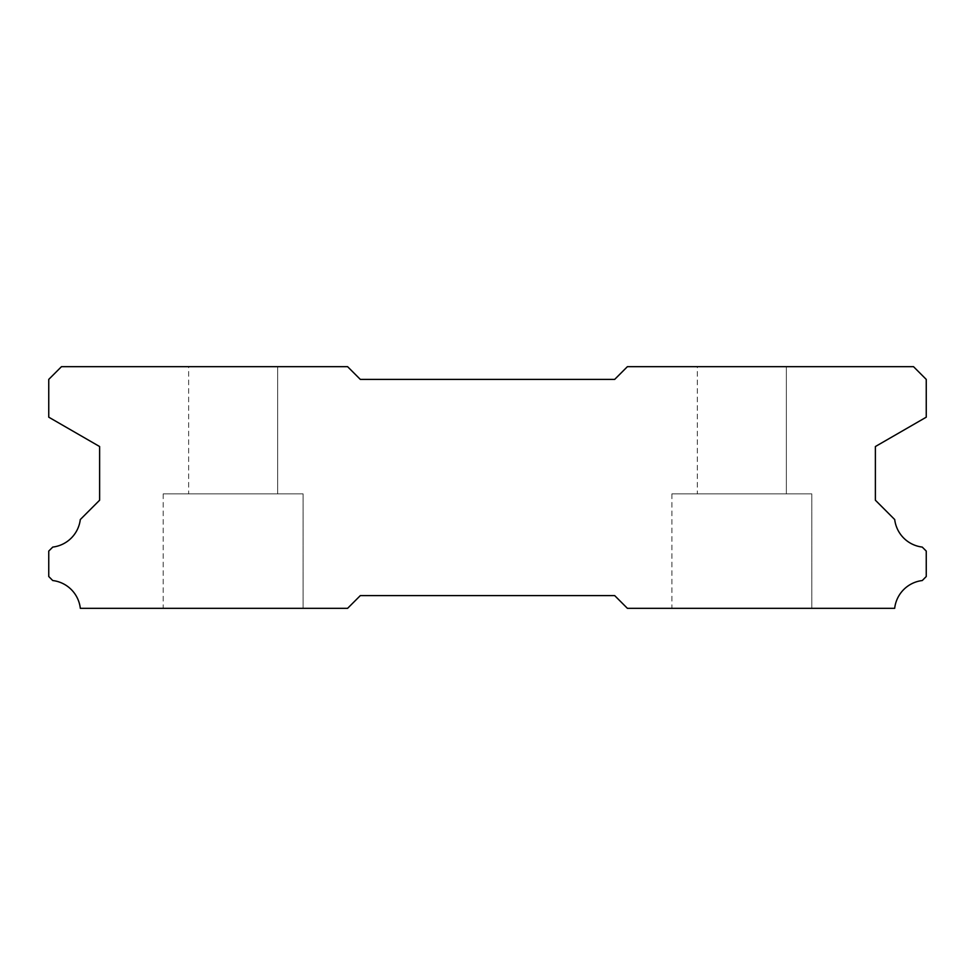 <?xml version="1.0" encoding="UTF-8"?>
<svg xmlns="http://www.w3.org/2000/svg" width="975" height="975" viewBox="0 0 975 975"><rect width="100%" height="100%" fill="white"/><g stroke="black" fill="none" stroke-linecap="round" stroke-linejoin="round"><path stroke-width="0.73" stroke-dasharray="4.88 3.66" d="M188.638 366.685L277.668 366.685L188.638 366.685L277.668 366.685L188.638 366.685L277.668 366.685L188.638 366.685L277.668 366.685L188.638 366.685L277.668 366.685L188.638 366.685L277.668 366.685L188.638 366.685L277.668 366.685L188.638 366.685L277.668 366.685L188.638 366.685L277.668 366.685L188.638 366.685L277.668 366.685L188.638 366.685L277.668 366.685L188.638 366.685L277.668 366.685L188.638 366.685L277.668 366.685L188.638 366.685L277.668 366.685L188.638 366.685L277.668 366.685L188.638 366.685L277.668 366.685L188.638 366.685L277.668 366.685L277.668 493.862L188.638 493.862L277.668 493.862L188.638 493.862L277.668 493.862L188.638 493.862L277.668 493.862L188.638 493.862L277.668 493.862L188.638 493.862L277.668 493.862L188.638 493.862L277.668 493.862L188.638 493.862L277.668 493.862L188.638 493.862L277.668 493.862L188.638 493.862L277.668 493.862L188.638 493.862L277.668 493.862L188.638 493.862L277.668 493.862L188.638 493.862L277.668 493.862L188.638 493.862L277.668 493.862L188.638 493.862L277.668 493.862L188.638 493.862L277.668 493.862L188.638 493.862L277.668 493.862L188.638 493.862L277.668 493.862L277.668 366.685L188.638 366.685L188.638 493.862M277.668 366.685L277.668 493.862M811.797 493.862L671.897 493.862L811.797 493.862L671.897 493.862L811.797 493.862L671.897 493.862L811.797 493.862L671.897 493.862L811.797 493.862L671.897 493.862L811.797 493.862L671.897 493.862L811.797 493.862L671.897 493.862L811.797 493.862L671.897 493.862L811.797 493.862L671.897 493.862L811.797 493.862L671.897 493.862L811.797 493.862L671.897 493.862L811.797 493.862L671.897 493.862L811.797 493.862L671.897 493.862L811.797 493.862L671.897 493.862L811.797 493.862L671.897 493.862L811.797 493.862L671.897 493.862L811.797 493.862L671.897 493.862L811.797 493.862L811.797 608.315L671.897 608.315L811.797 608.315L671.897 608.315L811.797 608.315L671.897 608.315L811.797 608.315L671.897 608.315L811.797 608.315L671.897 608.315L811.797 608.315L671.897 608.315L811.797 608.315L671.897 608.315L811.797 608.315L671.897 608.315L811.797 608.315L671.897 608.315L811.797 608.315L671.897 608.315L811.797 608.315L671.897 608.315L811.797 608.315L671.897 608.315L811.797 608.315L671.897 608.315L811.797 608.315L671.897 608.315L811.797 608.315L671.897 608.315L811.797 608.315L671.897 608.315L811.797 608.315L671.897 608.315L811.797 608.315L811.797 493.862L811.797 608.315M671.897 493.862L671.897 608.315M303.103 493.862L163.203 493.862L303.103 493.862L163.203 493.862L303.103 493.862L163.203 493.862L303.103 493.862L163.203 493.862L303.103 493.862L163.203 493.862L303.103 493.862L163.203 493.862L303.103 493.862L163.203 493.862L303.103 493.862L163.203 493.862L303.103 493.862L163.203 493.862L303.103 493.862L163.203 493.862L303.103 493.862L163.203 493.862L303.103 493.862L163.203 493.862L303.103 493.862L163.203 493.862L303.103 493.862L163.203 493.862L303.103 493.862L163.203 493.862L303.103 493.862L163.203 493.862L303.103 493.862L163.203 493.862L303.103 493.862L303.103 608.315L163.203 608.315L303.103 608.315L163.203 608.315L303.103 608.315L163.203 608.315L303.103 608.315L163.203 608.315L303.103 608.315L163.203 608.315L303.103 608.315L163.203 608.315L303.103 608.315L163.203 608.315L303.103 608.315L163.203 608.315L303.103 608.315L163.203 608.315L303.103 608.315L163.203 608.315L303.103 608.315L163.203 608.315L303.103 608.315L163.203 608.315L303.103 608.315L163.203 608.315L303.103 608.315L163.203 608.315L303.103 608.315L163.203 608.315L303.103 608.315L163.203 608.315L303.103 608.315L163.203 608.315L303.103 608.315L303.103 493.862L303.103 608.315M163.203 493.862L163.203 608.315M697.332 366.685L786.362 366.685L697.332 366.685L786.362 366.685L697.332 366.685L786.362 366.685L697.332 366.685L786.362 366.685L697.332 366.685L786.362 366.685L697.332 366.685L786.362 366.685L697.332 366.685L786.362 366.685L697.332 366.685L786.362 366.685L697.332 366.685L786.362 366.685L697.332 366.685L786.362 366.685L697.332 366.685L786.362 366.685L697.332 366.685L786.362 366.685L697.332 366.685L786.362 366.685L697.332 366.685L786.362 366.685L697.332 366.685L786.362 366.685L697.332 366.685L786.362 366.685L697.332 366.685L786.362 366.685L786.362 493.862L697.332 493.862L786.362 493.862L697.332 493.862L786.362 493.862L697.332 493.862L786.362 493.862L697.332 493.862L786.362 493.862L697.332 493.862L786.362 493.862L697.332 493.862L786.362 493.862L697.332 493.862L786.362 493.862L697.332 493.862L786.362 493.862L697.332 493.862L786.362 493.862L697.332 493.862L786.362 493.862L697.332 493.862L786.362 493.862L697.332 493.862L786.362 493.862L697.332 493.862L786.362 493.862L697.332 493.862L786.362 493.862L697.332 493.862L786.362 493.862L697.332 493.862L786.362 493.862L697.332 493.862L786.362 493.862L786.362 366.685L697.332 366.685L697.332 493.862M786.362 366.685L786.362 493.862M61.462 366.685L347.612 366.685L360.323 379.397L614.677 379.397L627.388 366.685L913.538 366.685L926.25 379.397L926.25 417.178L875.379 446.538L875.379 500.212L894.709 519.553A31.541 31.541 0 0 0 922.228 547.072L926.25 551.082L926.25 576.518L922.265 580.539A31.541 31.541 0 0 0 894.684 608.315L627.388 608.315L614.677 595.603L360.323 595.603L347.612 608.315L80.316 608.315A31.541 31.541 0 0 0 52.735 580.539L48.75 576.518L48.75 551.082L52.772 547.072A31.541 31.541 0 0 0 80.291 519.553L99.621 500.212L99.621 446.538L48.75 417.178L48.75 379.397L61.462 366.685"/><path stroke-width="1.46" d="M347.612 366.685L61.462 366.685L48.75 379.397L48.75 417.178L99.621 446.538L99.621 500.212L80.291 519.553A31.541 31.541 0 0 1 52.772 547.072L48.75 551.082L48.75 576.518L52.735 580.539A31.541 31.541 0 0 1 80.316 608.315L347.612 608.315L360.323 595.603L614.677 595.603L627.388 608.315L894.684 608.315A31.541 31.541 0 0 1 922.265 580.539L926.25 576.518L926.25 551.082L922.228 547.072A31.541 31.541 0 0 1 894.709 519.553L875.379 500.212L875.379 446.538L926.25 417.178L926.25 379.397L913.538 366.685L627.388 366.685L614.677 379.397L360.323 379.397L347.612 366.685"/></g></svg>
